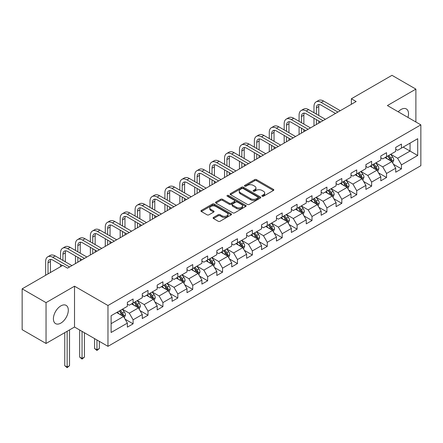 <?xml version="1.0" encoding="UTF-8"?>
<svg xmlns="http://www.w3.org/2000/svg" width="443" height="443" viewBox="0 0 443 443"><rect width="100%" height="100%" fill="white"/><g stroke="black" fill="none" stroke-linecap="round" stroke-linejoin="round"><path stroke-width="0.66" d="M262.14 196.221A0.93 0.537 0 0 0 263.458 196.221L273.42 190.468A1.329 0.764 0 0 0 273.813 189.925A1.329 0.764 0 0 0 273.42 189.388L256.536 179.636A1.329 0.764 0 0 0 254.664 179.636L244.697 185.39A0.93 0.537 0 0 0 244.425 185.772A0.93 0.537 0 0 0 244.697 186.149A0.93 0.537 0 0 0 246.009 186.149L247.299 185.407A4.247 2.453 0 0 1 253.302 185.407L254.708 186.215A4.247 2.453 0 0 1 255.954 187.948A4.247 2.453 0 0 1 254.708 189.682L253.418 190.429A0.93 0.537 0 0 0 253.147 190.806A0.93 0.537 0 0 0 253.418 191.188A0.93 0.537 0 0 0 254.731 191.188L256.021 190.44A4.247 2.453 0 0 1 262.023 190.44L263.43 191.254A4.247 2.453 0 0 1 264.676 192.987A4.247 2.453 0 0 1 263.43 194.721L262.14 195.463A0.93 0.537 0 0 0 261.868 195.845A0.93 0.537 0 0 0 262.14 196.221L262.14 195.463M60.852 323.108A10.543 6.086 120 0 0 67.74 313.821A10.543 6.086 120 0 0 66.123 305.371A10.543 6.086 120 0 0 60.852 305.891A10.543 6.086 120 0 0 53.968 315.183A10.543 6.086 120 0 0 55.585 323.628A10.543 6.086 120 0 0 60.852 323.108M407.948 117.417A10.543 6.086 120 0 0 406.336 108.95A10.543 6.086 120 0 0 401.07 109.471A10.543 6.086 120 0 0 398.202 111.791M213.482 217.441A1.329 0.764 0 0 0 213.094 217.984A1.329 0.764 0 0 0 213.482 218.521L218.216 221.256A1.329 0.764 0 0 0 220.093 221.256L231.163 214.866A1.329 0.764 0 0 0 231.551 214.323A1.329 0.764 0 0 0 231.163 213.786L214.279 204.035A1.329 0.764 0 0 0 212.402 204.035L201.332 210.425A1.329 0.764 0 0 0 200.945 210.968A1.329 0.764 0 0 0 201.332 211.51L207.058 214.811A1.329 0.764 0 0 0 208.93 214.811L213.67 212.075A1.329 0.764 0 0 0 214.058 211.538A1.329 0.764 0 0 0 213.67 210.995L210.829 209.356A3.55 2.049 0 0 1 209.794 207.905A3.55 2.049 0 0 1 211.981 206.017A3.55 2.049 0 0 1 215.852 206.46L226.966 212.878A3.55 2.049 0 0 1 228.007 214.323A3.55 2.049 0 0 1 225.814 216.217A3.55 2.049 0 0 1 221.949 215.774L220.093 214.705A1.329 0.764 0 0 0 218.216 214.705L213.482 217.441L213.482 218.521M74.518 286.195L46.039 302.641L22.15 288.847L22.15 329.675L46.039 343.469L74.518 327.028L107.97 346.337L107.97 305.509L74.518 286.195L74.518 327.028M415.883 121.997L415.883 89.115L387.404 105.556L420.85 124.865L107.97 305.509M415.883 89.115L391.989 75.321L351.371 98.767L351.371 104.288M22.15 288.847L62.768 265.396L67.546 268.153L356.15 101.53L351.371 98.767M247.393 204.417A1.329 0.764 0 0 0 249.265 204.417L260.334 198.027A1.329 0.764 0 0 0 260.728 197.484A1.329 0.764 0 0 0 260.334 196.941L243.451 187.195A1.329 0.764 0 0 0 241.573 187.195L230.51 193.585A1.329 0.764 0 0 0 230.116 194.123A1.329 0.764 0 0 0 230.51 194.665L247.393 204.417M227.641 196.426A0.93 0.537 0 0 1 228.582 196.554L228.582 195.452L245.749 205.364A1.329 0.764 0 0 1 246.136 205.906A1.329 0.764 0 0 1 245.749 206.444L234.679 212.834A1.329 0.764 0 0 1 232.808 212.834L215.918 203.088L215.918 202.002A1.329 0.764 0 0 0 215.531 202.545A1.329 0.764 0 0 0 215.918 203.088M215.918 202.002L220.658 199.267A1.329 0.764 0 0 1 222.536 199.267L229.38 203.221A1.329 0.764 0 0 0 231.257 203.221L234.402 201.41A1.329 0.764 0 0 0 234.79 200.867A1.329 0.764 0 0 0 234.402 200.325L227.27 196.21A0.93 0.537 0 0 1 226.999 195.828A0.93 0.537 0 0 1 227.569 195.335A0.93 0.537 0 0 1 228.582 195.452M107.97 346.337L420.85 165.699L420.85 124.865M125.12 319.22L133.099 323.827L133.099 319.796L142.275 314.502L142.275 318.528L148.012 315.217L148.012 311.191L157.182 305.897L157.182 309.923L162.919 306.611L162.919 302.586L172.094 297.286L172.094 301.318L177.826 298.006L177.826 293.975L187.001 288.681L187.001 292.707L192.733 289.395L192.733 285.37L201.908 280.07L201.908 284.101L207.645 280.79L207.645 276.764L216.815 271.465L216.815 275.491L222.552 272.185L222.552 268.153L231.728 262.86L231.728 266.885L237.459 263.574L237.459 259.548L246.635 254.249L246.635 258.28L252.366 254.969L252.366 250.943L261.542 245.643L261.542 249.669L267.279 246.363L267.279 242.332L276.449 237.038L276.449 241.064L282.185 237.753L282.185 233.727L291.361 228.427L291.361 232.459L297.092 229.147L297.092 225.122L306.268 219.822L306.268 223.848L311.999 220.542L311.999 216.511L321.175 211.217L321.175 215.243L326.906 211.931L326.906 207.905L336.082 202.606L336.082 206.637L341.819 203.326L341.819 199.3L350.989 194.001L350.989 198.027L356.726 194.721L356.726 190.689L365.901 185.395L365.901 189.421L371.633 186.11L371.633 182.084L380.808 176.785L380.808 180.816L386.54 177.505L386.54 173.473L395.715 168.179L395.715 172.205L401.452 168.894L401.452 164.868L417.694 155.487L417.694 138.714L410.052 143.128L410.052 151.074L417.694 155.487M133.099 323.827L127.368 327.139L127.368 323.108L111.121 332.488L111.121 315.715L127.368 306.334L127.368 302.309L133.099 298.997L133.099 303.023L142.275 297.729L142.275 293.698L148.012 290.392L148.012 294.418L157.182 289.118L157.182 285.093L162.919 281.781L162.919 285.813L172.094 280.513L172.094 276.487L177.826 273.176L177.826 277.202L187.001 271.908L187.001 267.877L192.733 264.571L192.733 268.596L201.908 263.297L201.908 259.271L207.645 255.96L207.645 259.991L216.815 254.692L216.815 250.666L222.552 247.355L222.552 251.38L231.728 246.086L231.728 242.055L237.459 238.749L237.459 242.775L246.635 237.476L246.635 233.45L252.366 230.138L252.366 234.17L261.542 228.87L261.542 224.845L267.279 221.533L267.279 225.559L276.449 220.265L276.449 216.234L282.185 212.928L282.185 216.954L291.361 211.654L291.361 207.629L297.092 204.317L297.092 208.348L306.268 203.049L306.268 199.023L311.999 195.712L311.999 199.738L321.175 194.444L321.175 190.412L326.906 187.101L326.906 191.132L336.082 185.833L336.082 181.807L341.819 178.496L341.819 182.522L350.989 177.228L350.989 173.202L356.726 169.891L356.726 173.916L365.901 168.622L365.901 164.591L371.633 161.28L371.633 165.311L380.808 160.012L380.808 155.986L386.54 152.674L386.54 156.7L395.715 151.406L395.715 147.381L401.452 144.069L401.452 148.095L417.694 138.714M131.571 303.909L138.454 307.879L129.278 313.179L122.401 309.203M127.368 304.131L129.278 305.233L133.099 303.023M129.278 313.179L133.099 319.796M138.454 307.879L142.275 314.502M146.483 295.298L153.361 299.274L144.185 304.568L137.308 300.598M142.275 295.52L144.185 296.627L148.012 294.418M144.185 304.568L148.012 311.191M153.361 299.274L157.182 305.897M161.39 286.693L168.268 290.663L159.098 295.963L152.215 291.992M157.182 286.914L159.098 288.016L162.919 285.813M159.098 295.963L162.919 302.586M168.268 290.663L172.094 297.286M176.297 278.088L183.18 282.058L174.005 287.357L167.122 283.382M172.094 278.309L174.005 279.411L177.826 277.202M174.005 287.357L177.826 293.975M183.18 282.058L187.001 288.681M191.204 269.477L198.087 273.453L188.912 278.747L182.029 274.776M187.001 269.698L188.912 270.806L192.733 268.596M188.912 278.747L192.733 285.37M198.087 273.453L201.908 280.07M206.111 260.872L212.994 264.842L203.819 270.141L196.941 266.171M201.908 261.093L203.819 262.195L207.645 259.991M203.819 270.141L207.645 276.764M212.994 264.842L216.815 271.465M221.024 252.266L227.901 256.237L218.731 261.536L211.848 257.56M216.815 252.488L218.731 253.59L222.552 251.38M218.731 261.536L222.552 268.153M227.901 256.237L231.728 262.86M235.931 243.656L242.814 247.631L233.638 252.925L226.755 248.955M231.728 243.877L233.638 244.979L237.459 242.775M233.638 252.925L237.459 259.548M242.814 247.631L246.635 254.249M250.838 235.05L257.721 239.021L248.545 244.32L241.662 240.35M246.635 235.272L248.545 236.374L252.366 234.17M248.545 244.32L252.366 250.943M257.721 239.021L261.542 245.643M265.745 226.445L272.628 230.415L263.452 235.715L256.575 231.739M261.542 226.666L263.452 227.768L267.279 225.559M263.452 235.715L267.279 242.332M272.628 230.415L276.449 237.038M280.657 217.834L287.535 221.81L278.359 227.104L271.481 223.134M276.449 218.056L278.359 219.158L282.185 216.954M278.359 227.104L282.185 233.727M287.535 221.81L291.361 228.427M295.564 209.229L302.442 213.199L293.272 218.499L286.388 214.523M291.361 209.45L293.272 210.552L297.092 208.348M293.272 218.499L297.092 225.122M302.442 213.199L306.268 219.822M310.471 200.624L317.354 204.594L308.178 209.893L301.295 205.917M306.268 200.84L308.178 201.947L311.999 199.738M308.178 209.893L311.999 216.511M317.354 204.594L321.175 211.217M325.378 192.013L332.261 195.989L323.085 201.283L316.208 197.312M321.175 192.234L323.085 193.336L326.906 191.132M323.085 201.283L326.906 207.905M332.261 195.989L336.082 202.606M340.29 183.408L347.168 187.378L337.992 192.677L331.115 188.701M336.082 183.629L337.992 184.731L341.819 182.522M337.992 192.677L341.819 199.3M347.168 187.378L350.989 194.001M355.197 174.802L362.075 178.773L352.905 184.072L346.022 180.096M350.989 175.018L352.905 176.126L356.726 173.916M352.905 184.072L356.726 190.689M362.075 178.773L365.901 185.395M370.104 166.191L376.987 170.167L367.812 175.461L360.929 171.491M365.901 166.413L367.812 167.515L371.633 165.311M367.812 175.461L371.633 182.084M376.987 170.167L380.808 176.785M385.011 157.586L391.894 161.557L382.719 166.856L375.836 162.88M380.808 157.808L382.719 158.91L386.54 156.7M382.719 166.856L386.54 173.473M391.894 161.557L395.715 168.179M403.169 147.104L410.052 151.074L397.626 158.245L390.748 154.275M395.715 149.197L397.626 150.304L401.452 148.095M397.626 158.245L401.452 164.868M46.039 302.641L46.039 343.469M111.121 323.661L123.547 316.49L116.664 312.514M123.547 316.49L127.368 323.108M393.473 164.292L401.452 168.894M378.56 172.897L386.54 177.505M363.653 181.503L371.633 186.11M348.746 190.113L356.726 194.721M333.839 198.719L341.819 203.326M318.927 207.324L326.906 211.931M304.02 215.935L311.999 220.542M289.113 224.54L297.092 229.147M274.206 233.145L282.185 237.753M259.299 241.756L267.279 246.363M244.386 250.361L252.366 254.969M229.48 258.967L237.459 263.574M214.573 267.578L222.552 272.185M199.666 276.183L207.645 280.79M184.753 284.788L192.733 289.395M169.846 293.399L177.826 298.006M154.939 302.004L162.919 306.611M140.032 310.609L148.012 315.217M262.511 196.354L263.43 195.823A4.247 2.453 0 0 0 264.676 194.089L264.676 192.987M255.954 187.948L255.954 189.056A4.247 2.453 0 0 1 254.708 190.789L253.789 191.315M273.403 190.479L256.536 180.738A1.329 0.764 0 0 0 254.664 180.738L245.068 186.281M260.318 198.032L243.451 188.297A1.329 0.764 0 0 0 241.573 188.297L230.526 194.676M257.992 197.86A0.93 0.537 0 0 0 258.263 197.484A0.93 0.537 0 0 0 257.992 197.102L243.168 188.546A0.93 0.537 0 0 0 241.856 188.546L240.499 189.333A4.247 2.453 0 0 0 239.253 191.066A4.247 2.453 0 0 0 240.499 192.799L250.627 198.647A4.247 2.453 0 0 0 256.63 198.647L257.992 197.86L257.992 198.962A0.93 0.537 0 0 0 258.263 198.586L258.263 197.484M239.253 191.066L239.253 192.168A4.247 2.453 0 0 0 240.499 193.901L240.499 192.799M257.992 198.962L256.63 199.749A4.247 2.453 0 0 1 250.627 199.749L240.499 193.901M215.94 203.099L220.658 200.374L220.658 199.267M234.79 200.867L234.79 201.969A1.329 0.764 0 0 1 234.402 202.512L231.257 204.328A1.329 0.764 0 0 1 229.38 204.328L222.536 200.374A1.329 0.764 0 0 0 220.658 200.374M228.582 196.554L245.732 206.455M236.484 207.324A3.55 2.049 0 0 0 240.355 207.767A3.55 2.049 0 0 0 242.542 205.879A3.55 2.049 0 0 0 241.507 204.428L237.586 202.169A1.329 0.764 0 0 0 235.715 202.169L232.569 203.979A1.329 0.764 0 0 0 232.182 204.522A1.329 0.764 0 0 0 232.569 205.065L236.484 207.324L236.484 208.431A3.55 2.049 0 0 0 240.355 208.874A3.55 2.049 0 0 0 242.542 206.981L242.542 205.879M232.182 204.522L232.182 205.624A1.329 0.764 0 0 0 232.569 206.167L232.569 205.065M236.484 208.431L232.569 206.167M228.007 214.323L228.007 215.431A3.55 2.049 0 0 1 225.814 217.319A3.55 2.049 0 0 1 221.949 216.876L220.093 215.807A1.329 0.764 0 0 0 218.216 215.807L213.498 218.532M209.794 207.905L209.794 209.013A3.55 2.049 0 0 0 210.829 210.458L210.829 209.356M213.67 210.995L213.67 212.075L210.829 210.458M231.146 214.877L214.279 205.137A1.329 0.764 0 0 0 212.402 205.137L201.349 211.521M392.648 162.863L393.783 160.001A3.583 2.065 -120 0 0 392.642 156.955L390.671 154.319M387.232 158.865L385.892 157.077M391.341 161.235L391.85 160.156A3.583 2.065 -120 0 0 390.826 158.001L388.854 155.366M387.957 155.886L390.145 158.804A1.822 1.052 60 0 1 390.477 159.358L391.85 160.156M387.708 156.03L389.679 158.66A3.583 2.065 60 0 1 390.704 160.815M313.987 112.716L313.987 106.536A10.134 5.853 60 0 1 316.086 101.896L318.478 100.517A10.134 5.853 60 0 1 323.545 101.021L340.29 110.689M316.086 101.896A10.134 5.853 60 0 1 321.158 102.399L337.898 112.068M335.512 113.447L321.158 105.157A6.756 3.904 -120 0 0 317.775 104.825A6.756 3.904 -120 0 0 316.38 107.915L316.38 114.095M319.193 104.515A6.756 3.904 -120 0 0 318.766 106.536L318.766 115.479M316.38 119.616L316.38 124.494M318.766 120.994L318.766 123.11M313.987 125.873L313.987 118.237M377.741 171.474L378.876 168.611A3.583 2.065 -120 0 0 377.735 165.56L375.764 162.924M372.325 167.476L370.985 165.688M376.434 169.846L376.943 168.761A3.583 2.065 -120 0 0 375.919 166.607L373.947 163.976M373.05 164.491L375.238 167.415A1.822 1.052 60 0 1 375.57 167.969L376.943 168.761M372.801 164.635L374.772 167.271A3.583 2.065 60 0 1 375.797 169.425M362.834 180.079L363.969 177.217A3.583 2.065 -120 0 0 362.828 174.165L360.851 171.535M357.412 176.081L356.078 174.293M361.521 178.451L362.036 177.372A3.583 2.065 -120 0 0 361.012 175.218L359.04 172.582M358.138 173.102L360.331 176.021A1.822 1.052 60 0 1 360.663 176.574L362.036 177.372M357.889 173.246L359.866 175.877A3.583 2.065 60 0 1 360.89 178.031M299.08 121.327L299.08 115.147A10.134 5.853 60 0 1 301.179 110.506L303.571 109.128A10.134 5.853 60 0 1 308.638 109.626L325.378 119.294M301.179 110.506A10.134 5.853 60 0 1 306.246 111.005L322.991 120.673M320.599 122.052L306.246 113.768A6.756 3.904 -120 0 0 302.868 113.43A6.756 3.904 -120 0 0 301.467 116.526L301.467 122.705M304.28 113.12A6.756 3.904 -120 0 0 303.859 115.147L303.859 124.084M301.467 128.221L301.467 133.099M303.859 129.6L303.859 131.721M299.08 134.478L299.08 126.842M284.173 129.932L284.173 123.752A10.134 5.853 60 0 1 286.272 119.112L288.659 117.733A10.134 5.853 60 0 1 293.731 118.237L310.471 127.9M286.272 119.112A10.134 5.853 60 0 1 291.339 119.616L308.084 129.278M305.692 130.663L291.339 122.373A6.756 3.904 -120 0 0 287.961 122.041A6.756 3.904 -120 0 0 286.56 125.131L286.56 131.311M289.373 121.725A6.756 3.904 -120 0 0 288.952 123.752L288.952 132.69M286.56 136.826L286.56 141.705M288.952 138.21L288.952 140.326M284.173 143.083L284.173 135.447M347.921 188.685L349.062 185.822A3.583 2.065 -120 0 0 347.916 182.776L345.944 180.14M342.505 184.687L341.165 182.898M346.614 187.062L347.129 185.977A3.583 2.065 -120 0 0 346.099 183.823L344.128 181.187M343.231 181.708L345.418 184.626A1.822 1.052 60 0 1 345.75 185.185L347.129 185.977M342.982 181.851L344.953 184.482A3.583 2.065 60 0 1 345.983 186.636M333.014 197.296L334.155 194.433A3.583 2.065 -120 0 0 333.009 191.382L331.037 188.746M327.599 193.298L326.258 191.509M331.707 195.668L332.217 194.582A3.583 2.065 -120 0 0 331.192 192.428L329.221 189.798M328.324 190.313L330.511 193.237A1.822 1.052 60 0 1 330.843 193.79L332.217 194.582M328.075 190.457L330.046 193.093A3.583 2.065 60 0 1 331.071 195.247M318.107 205.901L319.242 203.038A3.583 2.065 -120 0 0 318.102 199.987L316.13 197.356M312.692 201.903L311.351 200.114M316.8 204.273L317.31 203.193A3.583 2.065 -120 0 0 316.285 201.039L314.314 198.403M313.417 198.924L315.604 201.842A1.822 1.052 60 0 1 315.937 202.396L317.31 203.193M313.168 199.068L315.139 201.698A3.583 2.065 60 0 1 316.164 203.852M269.266 138.537L269.266 132.357A10.134 5.853 60 0 1 271.365 127.717L273.752 126.338A10.134 5.853 60 0 1 278.819 126.842L295.564 136.51M271.365 127.717A10.134 5.853 60 0 1 276.432 128.221L293.172 137.889M290.785 139.268L276.432 130.978A6.756 3.904 -120 0 0 273.054 130.646A6.756 3.904 -120 0 0 271.653 133.742L271.653 139.916M274.466 130.336A6.756 3.904 -120 0 0 274.04 132.357L274.04 141.3M271.653 145.437L271.653 150.315M274.04 146.816L274.04 148.937M269.266 151.694L269.266 144.058M254.354 147.148L254.354 140.968A10.134 5.853 60 0 1 256.453 136.328L258.845 134.949A10.134 5.853 60 0 1 263.912 135.447L280.657 145.116M256.453 136.328A10.134 5.853 60 0 1 261.525 136.826L278.265 146.495M275.878 147.873L261.525 139.589A6.756 3.904 -120 0 0 258.142 139.252A6.756 3.904 -120 0 0 256.746 142.347L256.746 148.527M259.559 138.941A6.756 3.904 -120 0 0 259.133 140.968L259.133 149.906M256.746 154.042L256.746 158.921M259.133 155.421L259.133 157.542M254.354 160.3L254.354 152.663M239.447 155.753L239.447 149.573A10.134 5.853 60 0 1 241.546 144.933L243.938 143.554A10.134 5.853 60 0 1 249.005 144.058L265.745 153.721M241.546 144.933A10.134 5.853 60 0 1 246.613 145.437L263.358 155.1M260.966 156.484L246.613 148.195A6.756 3.904 -120 0 0 243.235 147.862A6.756 3.904 -120 0 0 241.834 150.952L241.834 157.132M244.647 147.547A6.756 3.904 -120 0 0 244.226 149.573L244.226 158.511M241.834 162.653L241.834 167.526M244.226 164.032L244.226 166.147M239.447 168.905L239.447 161.269M224.54 164.359L224.54 158.179A10.134 5.853 60 0 1 226.639 153.544L229.025 152.159A10.134 5.853 60 0 1 234.098 152.663L250.838 162.332M226.639 153.544A10.134 5.853 60 0 1 231.706 154.042L248.451 163.711M246.059 165.089L231.706 156.8A6.756 3.904 -120 0 0 228.328 156.468A6.756 3.904 -120 0 0 226.927 159.563L226.927 165.737M229.74 156.157A6.756 3.904 -120 0 0 229.319 158.179L229.319 167.122M226.927 171.258L226.927 176.137M229.319 172.637L229.319 174.758M224.54 177.516L224.54 169.879M209.633 172.969L209.633 166.789A10.134 5.853 60 0 1 211.732 162.149L214.119 160.77A10.134 5.853 60 0 1 219.185 161.269L235.931 170.937M211.732 162.149A10.134 5.853 60 0 1 216.799 162.653L233.539 172.316M231.152 173.695L216.799 165.411A6.756 3.904 -120 0 0 213.421 165.073A6.756 3.904 -120 0 0 212.02 168.168L212.02 174.348M214.833 164.763A6.756 3.904 -120 0 0 214.406 166.789L214.406 175.727M212.02 179.864L212.02 184.742M214.406 181.242L214.406 183.363M209.633 186.121L209.633 178.485M194.721 181.575L194.721 175.395A10.134 5.853 60 0 1 196.819 170.754L199.212 169.376A10.134 5.853 60 0 1 204.278 169.879L221.024 179.542M196.819 170.754A10.134 5.853 60 0 1 201.892 171.258L218.632 180.927M216.245 182.306L201.892 174.016A6.756 3.904 -120 0 0 198.514 173.684A6.756 3.904 -120 0 0 197.113 176.774L197.113 182.953M199.926 173.368A6.756 3.904 -120 0 0 199.5 175.395L199.5 184.332M197.113 188.474L197.113 193.347M199.5 189.853L199.5 191.969M194.721 194.726L194.721 187.09M179.814 190.18L179.814 184.006A10.134 5.853 60 0 1 181.912 179.365L184.305 177.981A10.134 5.853 60 0 1 189.371 178.485L206.111 188.153M181.912 179.365A10.134 5.853 60 0 1 186.979 179.864L203.725 189.532M201.338 190.911L186.979 182.621A6.756 3.904 -120 0 0 183.601 182.289A6.756 3.904 -120 0 0 182.206 185.384L182.206 191.564M185.013 181.979A6.756 3.904 -120 0 0 184.593 184.006L184.593 192.943M182.206 197.08L182.206 201.958M184.593 198.458L184.593 200.579M179.814 203.337L179.814 195.701M164.907 198.791L164.907 192.611A10.134 5.853 60 0 1 167.005 187.97L169.392 186.592A10.134 5.853 60 0 1 174.464 187.09L191.204 196.758M167.005 187.97A10.134 5.853 60 0 1 172.072 188.474L188.818 198.137M186.425 199.516L172.072 191.232A6.756 3.904 -120 0 0 168.694 190.894A6.756 3.904 -120 0 0 167.293 193.99L167.293 200.17M170.106 190.584A6.756 3.904 -120 0 0 169.686 192.611L169.686 201.548M167.293 205.685L167.293 210.563M169.686 207.064L169.686 209.185M164.907 211.942L164.907 204.306M150 207.396L150 201.216A10.134 5.853 60 0 1 152.099 196.576L154.485 195.197A10.134 5.853 60 0 1 159.552 195.701L176.297 205.364M152.099 196.576A10.134 5.853 60 0 1 157.165 197.08L173.911 206.748M171.519 208.127L157.165 199.837A6.756 3.904 -120 0 0 153.787 199.505A6.756 3.904 -120 0 0 152.386 202.595L152.386 208.775M155.2 199.189A6.756 3.904 -120 0 0 154.779 201.216L154.779 210.154M152.386 214.296L152.386 219.169M154.779 215.675L154.779 217.79M150 220.548L150 212.917M135.087 216.001L135.087 209.827A10.134 5.853 60 0 1 137.192 205.187L139.578 203.808A10.134 5.853 60 0 1 144.645 204.306L161.39 213.975M137.192 205.187A10.134 5.853 60 0 1 142.258 205.685L158.998 215.353M156.612 216.732L142.258 208.443A6.756 3.904 -120 0 0 138.88 208.11A6.756 3.904 -120 0 0 137.48 211.206L137.48 217.386M140.293 207.8A6.756 3.904 -120 0 0 139.866 209.827L139.866 218.764M137.48 222.901L137.48 227.78M139.866 224.28L139.866 226.401M135.087 229.158L135.087 221.522M120.18 224.612L120.18 218.432A10.134 5.853 60 0 1 122.279 213.792L124.671 212.413A10.134 5.853 60 0 1 129.738 212.917L146.483 222.58M122.279 213.792A10.134 5.853 60 0 1 127.351 214.296L144.091 223.959M141.705 225.337L127.351 217.053A6.756 3.904 -120 0 0 123.968 216.716A6.756 3.904 -120 0 0 122.573 219.811L122.573 225.991M125.38 216.405A6.756 3.904 -120 0 0 124.959 218.432L124.959 227.37M122.573 231.506L122.573 236.385M124.959 232.885L124.959 235.006M120.18 237.764L120.18 230.127M105.273 233.217L105.273 227.037A10.134 5.853 60 0 1 107.372 222.397L109.759 221.018A10.134 5.853 60 0 1 114.831 221.522L131.571 231.191M107.372 222.397A10.134 5.853 60 0 1 112.439 222.901L129.184 232.569M126.792 233.948L112.439 225.659A6.756 3.904 -120 0 0 109.061 225.326A6.756 3.904 -120 0 0 107.66 228.416L107.66 234.596M110.473 225.011A6.756 3.904 -120 0 0 110.052 227.037L110.052 235.975M107.66 240.117L107.66 244.99M110.052 241.496L110.052 243.611M105.273 246.374L105.273 238.738M90.366 241.828L90.366 235.648A10.134 5.853 60 0 1 92.465 231.008L94.852 229.629A10.134 5.853 60 0 1 99.919 230.127L116.664 239.796M92.465 231.008A10.134 5.853 60 0 1 97.532 231.506L114.277 241.175M111.885 242.554L97.532 234.264A6.756 3.904 -120 0 0 94.154 233.932A6.756 3.904 -120 0 0 92.753 237.027L92.753 243.207M95.566 233.622A6.756 3.904 -120 0 0 95.145 235.648L95.145 244.586M92.753 248.722L92.753 253.601M95.145 250.101L95.145 252.222M90.366 254.98L90.366 247.344M75.454 250.433L75.454 244.254A10.134 5.853 60 0 1 77.558 239.613L79.945 238.234A10.134 5.853 60 0 1 85.012 238.738L101.757 248.401M77.558 239.613A10.134 5.853 60 0 1 82.625 240.117L99.365 249.78M96.978 251.159L82.625 242.875A6.756 3.904 -120 0 0 79.247 242.537A6.756 3.904 -120 0 0 77.846 245.632L77.846 251.812M80.659 242.227A6.756 3.904 -120 0 0 80.233 244.254L80.233 253.191M77.846 257.328L77.846 262.206M80.233 258.706L80.233 260.827M75.454 263.585L75.454 255.949M303.2 214.512L304.335 211.643A3.583 2.065 -120 0 0 303.195 208.598L301.218 205.962M297.785 210.508L296.445 208.719M301.888 212.884L302.403 211.798A3.583 2.065 -120 0 0 301.378 209.644L299.407 207.008M298.51 207.529L300.697 210.447A1.822 1.052 60 0 1 301.03 211.006L302.403 211.798M298.255 207.673L300.232 210.303A3.583 2.065 60 0 1 301.257 212.457M288.293 223.117L289.429 220.254A3.583 2.065 -120 0 0 288.282 217.203L286.311 214.567M282.872 219.119L281.532 217.33M286.981 221.489L287.496 220.404A3.583 2.065 -120 0 0 286.471 218.249L284.495 215.619M283.598 216.134L285.785 219.058A1.822 1.052 60 0 1 286.117 219.612L287.496 220.404M283.348 216.278L285.32 218.914A3.583 2.065 60 0 1 286.35 221.068M273.381 231.722L274.522 228.859A3.583 2.065 -120 0 0 273.375 225.808L271.404 223.178M267.965 227.724L266.625 225.936M272.074 230.094L272.583 229.014A3.583 2.065 -120 0 0 271.559 226.86L269.588 224.224M268.691 224.745L270.878 227.663A1.822 1.052 60 0 1 271.21 228.217L272.583 229.014M268.441 224.889L270.413 227.519A3.583 2.065 60 0 1 271.437 229.673M258.474 240.333L259.609 237.465A3.583 2.065 -120 0 0 258.468 234.419L256.497 231.783M253.058 236.329L251.718 234.541M257.167 238.705L257.676 237.62A3.583 2.065 -120 0 0 256.652 235.466L254.681 232.83M253.784 233.35L255.971 236.274A1.822 1.052 60 0 1 256.303 236.828L257.676 237.62M253.534 233.494L255.506 236.13A3.583 2.065 60 0 1 256.53 238.284M243.567 248.938L244.702 246.075A3.583 2.065 -120 0 0 243.561 243.024L241.59 240.394M238.151 244.94L236.811 243.152M242.255 247.31L242.77 246.225A3.583 2.065 -120 0 0 241.745 244.071L239.774 241.441M238.877 241.956L241.064 244.879A1.822 1.052 60 0 1 241.396 245.433L242.77 246.225M238.627 242.099L240.599 244.735A3.583 2.065 60 0 1 241.623 246.889M228.66 257.544L229.795 254.681A3.583 2.065 -120 0 0 228.654 251.63L226.678 248.999M223.239 253.546L221.899 251.757M227.348 255.916L227.863 254.836A3.583 2.065 -120 0 0 226.838 252.682L224.861 250.046M223.964 250.566L226.157 253.485A1.822 1.052 60 0 1 226.484 254.038L227.863 254.836M223.715 250.71L225.692 253.341A3.583 2.065 60 0 1 226.716 255.495M213.747 266.154L214.888 263.286A3.583 2.065 -120 0 0 213.742 260.24L211.771 257.604M208.332 262.151L206.992 260.362M212.441 264.526L212.956 263.441A3.583 2.065 -120 0 0 211.926 261.287L209.954 258.657M209.057 259.172L211.245 262.095A1.822 1.052 60 0 1 211.577 262.649L212.956 263.441M208.808 259.316L210.779 261.951A3.583 2.065 60 0 1 211.804 264.106M198.841 274.76L199.976 271.897A3.583 2.065 -120 0 0 198.835 268.846L196.864 266.215M193.425 270.762L192.085 268.973M197.534 273.132L198.043 272.046A3.583 2.065 -120 0 0 197.019 269.892L195.047 267.262M194.15 267.777L196.338 270.701A1.822 1.052 60 0 1 196.67 271.254L198.043 272.046M193.901 267.921L195.872 270.557A3.583 2.065 60 0 1 196.897 272.711M183.934 283.365L185.069 280.502A3.583 2.065 -120 0 0 183.928 277.451L181.957 274.821M178.518 279.367L177.178 277.578M182.621 281.737L183.136 280.657A3.583 2.065 -120 0 0 182.112 278.503L180.14 275.867M179.243 276.388L181.431 279.306A1.822 1.052 60 0 1 181.763 279.86L183.136 280.657M178.994 276.532L180.965 279.162A3.583 2.065 60 0 1 181.99 281.316M169.027 291.976L170.162 289.107A3.583 2.065 -120 0 0 169.021 286.062L167.044 283.426M163.605 287.972L162.265 286.184M167.714 290.348L168.229 289.262A3.583 2.065 -120 0 0 167.205 287.108L165.228 284.478M164.331 284.993L166.524 287.917A1.822 1.052 60 0 1 166.85 288.471L168.229 289.262M164.082 285.137L166.059 287.773A3.583 2.065 60 0 1 167.083 289.927M154.114 300.581L155.255 297.718A3.583 2.065 -120 0 0 154.109 294.667L152.137 292.037M148.698 296.583L147.358 294.794M152.807 298.953L153.322 297.868A3.583 2.065 -120 0 0 152.292 295.714L150.321 293.083M149.424 293.598L151.611 296.522A1.822 1.052 60 0 1 151.943 297.076L153.322 297.868M149.175 293.742L151.146 296.378A3.583 2.065 60 0 1 152.171 298.532M96.956 339.98L96.956 349.859L99.348 348.48L99.348 341.359M99.348 348.48L96.956 350.463L94.569 348.48L94.569 338.602M94.569 348.48L96.956 349.859L96.956 350.463M139.207 309.186L140.348 306.323A3.583 2.065 -120 0 0 139.202 303.272L137.23 300.642M133.792 305.188L132.451 303.4M137.9 307.558L138.41 306.478A3.583 2.065 -120 0 0 137.385 304.324L135.414 301.689M134.517 302.209L136.704 305.127A1.822 1.052 60 0 1 137.037 305.681L138.41 306.478M134.268 302.353L136.239 304.983A3.583 2.065 60 0 1 137.264 307.137M82.049 331.375L82.049 358.465L84.441 357.086L84.441 332.754M84.441 357.086L82.049 359.074L79.662 357.086L79.662 329.996M79.662 357.086L82.049 358.465L82.049 359.074M60.547 259.039L60.547 252.859A10.134 5.853 60 0 1 62.646 248.218L65.038 246.84A10.134 5.853 60 0 1 70.105 247.344L86.85 257.012M62.646 248.218A10.134 5.853 60 0 1 67.718 248.722L84.458 258.391M82.071 259.77L67.718 251.48A6.756 3.904 -120 0 0 64.335 251.148A6.756 3.904 -120 0 0 62.939 254.238L62.939 260.418M65.752 250.832A6.756 3.904 -120 0 0 65.326 252.859L65.326 261.796M60.547 266.675L60.547 264.56M124.3 317.797L125.435 314.934A3.583 2.065 -120 0 0 124.295 311.883L122.323 309.247M118.885 313.794L117.545 312.005M122.993 316.169L123.503 315.084A3.583 2.065 -120 0 0 122.478 312.93L120.507 310.299M119.61 310.814L121.797 313.738A1.822 1.052 60 0 1 122.13 314.292L123.503 315.084M119.361 310.958L121.332 313.594A3.583 2.065 60 0 1 122.357 315.748M67.142 331.286L67.142 367.075L69.529 365.691L69.529 329.908M69.529 365.691L67.142 367.679L64.756 365.691L64.756 332.665M64.756 365.691L67.142 367.075L67.142 367.679M45.64 275.286L45.64 261.47A10.134 5.853 60 0 1 47.739 256.829L50.131 255.45A10.134 5.853 60 0 1 55.198 255.949L71.938 265.617M47.739 256.829A10.134 5.853 60 0 1 52.806 257.328L69.551 266.996M62.385 265.617L52.806 260.091A6.756 3.904 -120 0 0 49.428 259.753A6.756 3.904 -120 0 0 48.027 262.849L48.027 273.901M50.84 259.443A6.756 3.904 -120 0 0 50.419 261.47L50.419 272.523M263.43 195.823L263.43 194.721M253.418 191.188L253.418 190.429M254.708 190.789L254.708 189.682M244.697 186.149L244.697 185.39M254.664 180.738L254.664 179.636M256.536 180.738L256.536 179.636M273.42 190.468L273.42 189.388M230.51 194.665L230.51 193.585M241.573 188.297L241.573 187.195M243.451 188.297L243.451 187.195M260.334 198.027L260.334 196.941M250.627 199.749L250.627 198.647M256.63 199.749L256.63 198.647M222.536 200.374L222.536 199.267M229.38 204.328L229.38 203.221M231.257 204.328L231.257 203.221M234.402 202.512L234.402 201.41M245.749 206.444L245.749 205.364M218.216 215.807L218.216 214.705M220.093 215.807L220.093 214.705M221.949 216.876L221.949 215.774M201.332 211.51L201.332 210.425M212.402 205.137L212.402 204.035M214.279 205.137L214.279 204.035M231.163 214.866L231.163 213.786M391.54 161.352L393.761 160.073M390.826 158.001L392.642 156.955M388.278 159.469L389.679 158.66M323.545 101.021L321.158 102.399M318.766 106.536L316.38 107.915M376.633 169.962L378.854 168.678M375.919 166.607L377.735 165.56M373.371 168.08L374.772 167.271M361.726 178.568L363.947 177.283M361.012 175.218L362.828 174.165M358.465 176.685L359.866 175.877M308.638 109.626L306.246 111.005M303.859 115.147L301.467 116.526M293.731 118.237L291.339 119.616M288.952 123.752L286.56 125.131M346.814 187.173L349.04 185.894M346.099 183.823L347.916 182.776M343.552 185.29L344.953 184.482M331.907 195.784L334.127 194.499M331.192 192.428L333.009 191.382M328.645 193.901L330.046 193.093M317 204.389L319.22 203.11M316.285 201.039L318.102 199.987M313.738 202.506L315.139 201.698M278.819 126.842L276.432 128.221M274.04 132.357L271.653 133.742M263.912 135.447L261.525 136.826M259.133 140.968L256.746 142.347M249.005 144.058L246.613 145.437M244.226 149.573L241.834 150.952M234.098 152.663L231.706 154.042M229.319 158.179L226.927 159.563M219.185 161.269L216.799 162.653M214.406 166.789L212.02 168.168M204.278 169.879L201.892 171.258M199.5 175.395L197.113 176.774M189.371 178.485L186.979 179.864M184.593 184.006L182.206 185.384M174.464 187.09L172.072 188.474M169.686 192.611L167.293 193.99M159.552 195.701L157.165 197.08M154.779 201.216L152.386 202.595M144.645 204.306L142.258 205.685M139.866 209.827L137.48 211.206M129.738 212.917L127.351 214.296M124.959 218.432L122.573 219.811M114.831 221.522L112.439 222.901M110.052 227.037L107.66 228.416M99.919 230.127L97.532 231.506M95.145 235.648L92.753 237.027M85.012 238.738L82.625 240.117M80.233 244.254L77.846 245.632M302.093 213L304.313 211.715M301.378 209.644L303.195 208.598M298.831 211.117L300.232 210.303M287.18 221.605L289.406 220.321M286.471 218.249L288.282 217.203M283.924 219.722L285.32 218.914M272.273 230.21L274.494 228.931M271.559 226.86L273.375 225.808M269.012 228.328L270.413 227.519M257.366 238.821L259.587 237.537M256.652 235.466L258.468 234.419M254.105 236.939L255.506 236.13M242.459 247.427L244.68 246.142M241.745 244.071L243.561 243.024M239.198 245.544L240.599 244.735M227.547 256.032L229.773 254.753M226.838 252.682L228.654 251.63M224.291 254.149L225.692 253.341M212.64 264.643L214.861 263.358M211.926 261.287L213.742 260.24M209.378 262.76L210.779 261.951M197.733 273.248L199.954 271.963M197.019 269.892L198.835 268.846M194.471 271.365L195.872 270.557M182.826 281.853L185.047 280.574M182.112 278.503L183.928 277.451M179.565 279.97L180.965 279.162M167.914 290.464L170.14 289.179M167.205 287.108L169.021 286.062M164.658 288.581L166.059 287.773M153.007 299.069L155.233 297.785M152.292 295.714L154.109 294.667M149.745 297.187L151.146 296.378M138.1 307.675L140.32 306.395M137.385 304.324L139.202 303.272M134.838 305.792L136.239 304.983M70.105 247.344L67.718 248.722M65.326 252.859L62.939 254.238M123.193 316.285L125.413 315.001M122.478 312.93L124.295 311.883M119.931 314.403L121.332 313.594M55.198 255.949L52.806 257.328M50.419 261.47L48.027 262.849"/></g></svg>
